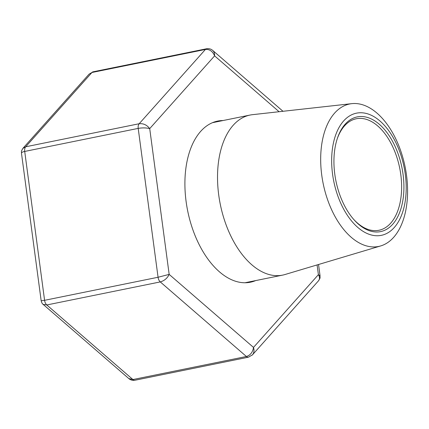 <?xml version="1.0" encoding="UTF-8"?>
<svg xmlns="http://www.w3.org/2000/svg" width="429" height="429" viewBox="0 0 429 429"><rect width="100%" height="100%" fill="white"/><g stroke="black" fill="none" stroke-linecap="round" stroke-linejoin="round"><path stroke-width="0.64" d="M373.702 246.938A72.689 41.811 -101.5 0 1 322.082 177.493A72.689 41.811 -101.5 0 1 351.807 103.652A72.689 41.811 -101.5 0 1 405.105 166.897A72.689 41.811 -101.5 0 1 380.705 245.924A72.689 41.811 -101.5 0 1 373.702 246.938M380.705 245.924L284.969 274.528A81.671 46.975 -101.5 0 1 282.609 275.118A81.671 46.975 -101.5 0 1 277.102 275.665A81.671 46.975 -101.5 0 1 219.439 199.721A81.671 46.975 -101.5 0 1 250.091 115.047A81.671 46.975 -101.5 0 1 252.499 114.672L351.807 103.652M377.129 235.757A62.339 35.859 -101.5 0 1 333.333 143.436A62.339 35.859 -101.5 0 1 396.299 143.554A62.339 35.859 -101.5 0 1 377.129 235.757M376.624 231.998A58.532 33.666 -101.5 0 1 354.005 219.745A58.532 33.666 -101.5 0 1 337.435 138.176A58.532 33.666 -101.5 0 1 396.332 149.26A58.532 33.666 -101.5 0 1 376.624 231.998M337.226 138.819A56.896 32.727 -101.5 0 1 356.284 118.758A56.896 32.727 -101.5 0 1 399.683 168.002A56.896 32.727 -101.5 0 1 378.936 230.271A56.896 32.727 -101.5 0 1 375.102 230.652A56.896 32.727 -101.5 0 1 353.56 219.235M255.636 280.598A82.212 47.292 -101.5 0 1 250.418 282.212A82.212 47.292 -101.5 0 1 186.111 201.555A82.212 47.292 -101.5 0 1 217.685 121.075A82.212 47.292 -101.5 0 1 223.118 120.528M320.061 275.874L318.388 274.673L317.09 264.934M318.538 280.764L318.549 280.754C319.878 279.081 319.825 277.054 318.388 274.673L253.501 347.415C254.413 350.391 254.065 352.869 252.456 354.847L318.538 280.764C320.736 277.048 319.846 278.577 320.055 275.826L318.543 264.495M128.802 378.555L132.92 379.547L246.402 356.499C250.407 355.223 252.772 352.193 253.501 347.415L169.165 274.388C167.348 278.223 164.382 280.732 160.274 281.917L46.788 304.965L132.92 379.547A5.443 3.132 78.5 0 0 134.963 380.239C132.534 380.587 130.475 380.03 128.802 378.555L43.109 304.354L46.788 304.965A5.443 3.132 78.5 0 1 44.584 300.311L41.163 300.745L21.471 153.18C21.461 152.483 22.544 151.904 24.716 151.437L44.584 300.311L158.065 277.257L169.165 274.388L149.716 128.614C146.895 124.936 143.377 123.305 139.168 123.74L205.432 49.448L91.951 72.496L89.071 74.153L93.077 71.815A5.443 3.132 78.5 0 0 91.951 72.496L25.686 146.788L22.791 148.482M252.113 355.201L252.45 354.858M279.097 111.722L214.602 55.872C214.731 53.523 214.103 51.711 212.725 50.445L212.586 50.327M134.969 380.233L248.455 357.185A5.443 3.132 78.5 0 1 246.402 356.499L160.274 281.917A5.443 3.132 78.5 0 1 158.065 277.257L138.202 128.389C142.471 127.676 146.31 127.751 149.716 128.614L214.602 55.872C212.618 51.249 209.561 49.11 205.432 49.448A5.443 3.132 78.5 0 1 206.558 48.767L93.077 71.815M25.686 146.788L139.168 123.74A5.443 3.132 78.5 0 0 138.202 128.389L24.716 151.437A5.443 3.132 78.5 0 1 25.686 146.788M250.091 115.047L212.468 122.689M282.609 275.118L244.986 282.759M21.477 153.174C21.665 151.228 20.63 152.166 22.984 148.252L89.082 74.142M282.99 111.288L212.72 50.434C211.052 48.97 208.998 48.413 206.558 48.767M248.455 357.185L252.45 354.842M41.168 300.745C41.752 302.804 42.396 304.005 43.098 304.343"/></g></svg>
